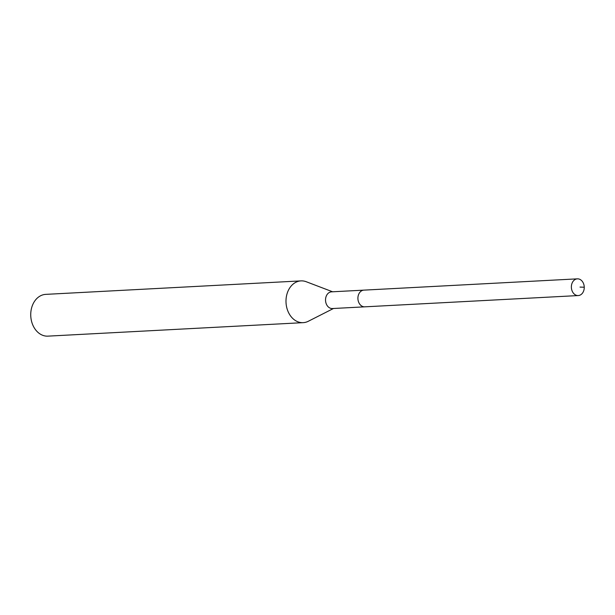<?xml version="1.0" encoding="UTF-8"?>
<svg xmlns="http://www.w3.org/2000/svg" width="615" height="615" viewBox="0 0 615 615"><rect width="100%" height="100%" fill="white"/><g stroke="black" fill="none" stroke-linecap="round" stroke-linejoin="round"><path stroke-width="0.92" d="M577.969 295.569A8.364 6.434 -93 0 1 571.373 287.359A8.364 6.434 -93 0 1 577.37 278.849A8.364 6.434 -93 0 1 577.646 278.841A8.364 6.434 -93 0 1 584.242 287.044A8.364 6.434 -93 0 1 578.254 295.561A8.364 6.434 -93 0 1 577.969 295.569M331.808 291.833A8.364 6.434 87 0 0 331.531 291.841A8.364 6.434 87 0 0 325.535 300.351A8.364 6.434 87 0 0 332.131 308.553A8.364 6.434 87 0 0 332.408 308.546L364.795 306.831A8.364 6.434 -93 0 1 364.518 306.839A8.364 6.434 -93 0 1 357.915 298.636A8.364 6.434 -93 0 1 363.911 290.126A8.364 6.434 -93 0 1 364.195 290.119A8.364 6.434 87 0 0 363.911 290.126A8.364 6.434 87 0 0 357.915 298.636A8.364 6.434 87 0 0 364.518 306.839A8.364 6.434 87 0 0 364.795 306.831A8.364 6.434 87 0 0 365.072 306.816M300.996 280.886L45.733 294.37A20.918 16.09 87 0 0 30.75 315.649A20.918 16.09 87 0 0 47.24 336.159A20.918 16.09 87 0 0 47.939 336.136L303.203 322.652A20.918 16.09 -93 0 1 302.495 322.675A20.918 16.09 -93 0 1 286.006 302.165A20.918 16.09 -93 0 1 300.996 280.886A20.918 16.09 -93 0 1 301.696 280.871A20.918 16.09 -93 0 1 306.239 281.732L332.592 291.779M333.476 308.492L308.33 321.261A20.918 16.09 -93 0 1 303.203 322.652M580.022 287.09L584.25 287.228M364.795 306.831L578.254 295.561M331.531 291.841L577.37 278.849"/></g></svg>
